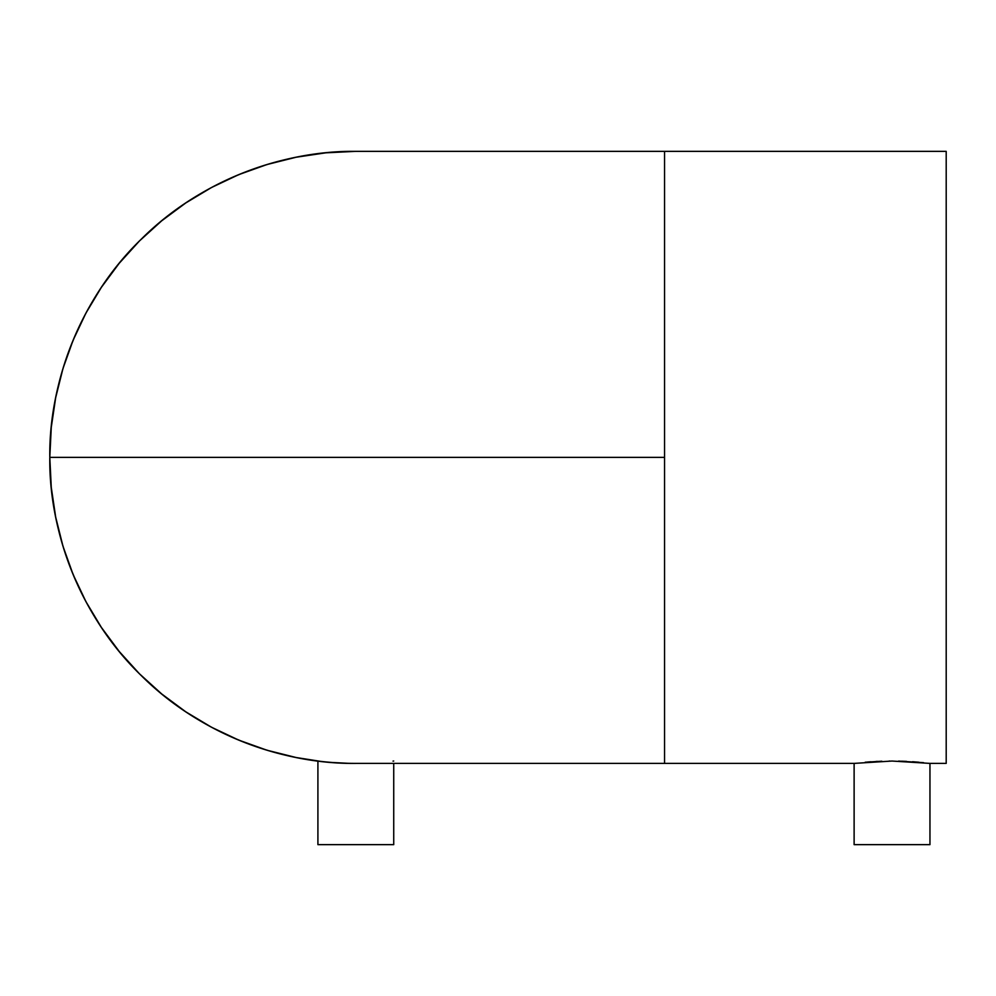<?xml version="1.0" encoding="UTF-8"?>
<svg xmlns="http://www.w3.org/2000/svg" width="996" height="996" viewBox="0 0 996 996"><rect width="100%" height="100%" fill="white"/><g stroke="black" fill="none" stroke-linecap="round" stroke-linejoin="round"><path stroke-width="1.49" d="M599.555 457.376L112.087 457.376L664.556 457.376L664.556 151.355L664.556 457.376L661.842 457.376L664.556 457.376L664.556 763.397L854.12 763.397L854.12 844.645L929.953 844.645L929.953 763.397L892.067 761.044L854.12 763.397L892.067 761.044L929.953 763.397L946.2 763.397L946.2 151.355L664.556 151.355L946.2 151.355L946.2 763.397L929.953 763.397L929.953 844.645L854.12 844.645L854.12 763.397L664.556 763.397L664.556 457.376L49.8 457.376L599.555 457.376M664.556 151.355L355.821 151.355C285.615 150.433 201.715 178.819 141.295 239.14C79.892 298.327 48.754 384.033 49.8 457.376A306.021 306.021 0 0 1 355.821 151.355A306.021 306.021 0 0 0 49.8 457.376C48.754 530.719 79.892 616.424 141.295 675.612C201.715 735.932 285.615 764.318 355.821 763.397L350.542 763.359M317.911 761.044L317.911 844.645L393.731 844.645L393.731 763.397L393.731 844.645L317.911 844.645L317.911 761.044L320.799 761.392L296.123 757.52L266.99 750.225L238.716 740.103L211.563 727.267L185.804 711.829L161.688 693.938L139.428 673.769L119.259 651.521L101.368 627.393L85.93 601.634L73.094 574.493L62.972 546.206L55.676 517.073L51.269 487.368L49.8 457.376A306.021 306.021 0 0 0 355.821 763.397L355.709 763.397M324.298 761.766L329.016 762.226L324.298 761.766M332.378 762.5L348.314 763.31M393.731 761.044L392.997 761.131L393.731 761.044M322.144 761.542L318.633 761.131M881.846 761.218L865.238 762.226M889.117 761.056L889.851 761.044M923.566 762.675L898.517 761.106M906.547 761.392L901.517 761.193M355.821 151.355L325.829 152.824L296.123 157.231L266.99 164.539L238.716 174.649L211.563 187.485L185.804 202.935L161.688 220.826L139.428 240.982L119.259 263.243L101.368 287.358L85.93 313.118L73.094 340.271L62.972 368.545L55.676 397.678L51.269 427.384L49.8 457.376M321.272 761.442L323.999 761.741M324.385 761.778L325.829 761.928M320.799 761.392L320.015 761.293M918.847 762.226L912.56 761.728M898.554 761.106L900.147 761.156M877.513 761.392L876.119 761.454M867.641 762.015L870.99 761.766M664.556 763.397L355.821 763.397"/></g></svg>
